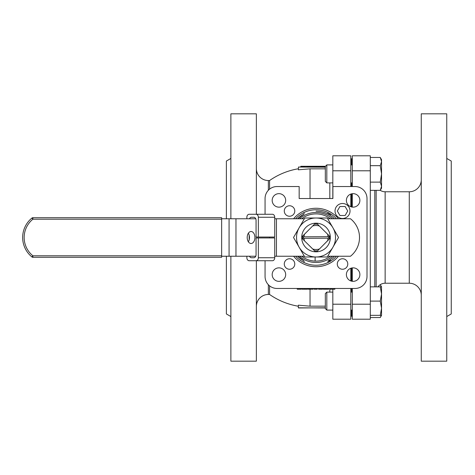 <?xml version="1.0" encoding="UTF-8"?>
<svg xmlns="http://www.w3.org/2000/svg" width="475" height="475" viewBox="0 0 475 475"><rect width="100%" height="100%" fill="white"/><g stroke="black" fill="none" stroke-linecap="round" stroke-linejoin="round"><path stroke-width="0.71" d="M329.478 213.245A2.998 0.528 -61.9 0 1 328.409 214.284C324.573 212.248 320.447 211.215 316.029 211.191M334.495 218.761A26.309 26.309 0 0 0 328.409 214.284L329.822 214.641A2.998 2.998 -61.9 0 1 328.409 214.284A26.309 26.309 0 0 1 334.495 218.761A26.309 26.309 0 0 0 328.023 214.083L328.023 212.491M328.023 262.509L328.023 260.918A26.309 26.309 0 0 0 334.495 256.239A26.309 26.309 0 0 1 328.409 260.716A2.998 0.528 -118.1 0 1 329.478 261.755M304.036 214.083L297.564 218.761A26.309 26.309 0 0 1 304.036 214.083L304.036 212.491M304.036 260.918A26.309 26.309 0 0 1 297.564 256.239L304.036 260.918L304.036 262.509M336.478 218.761A27.734 27.734 0 0 0 295.587 218.761M295.587 256.239A27.734 27.734 0 0 0 336.478 256.239M338.467 218.761A29.23 29.23 0 0 0 293.592 218.761M293.592 256.239A29.23 29.23 0 0 0 338.467 256.239M342.534 258.756A5.249 5.249 0 0 0 337.286 263.999A5.249 5.249 0 0 0 342.534 269.248A5.249 5.249 0 0 0 347.777 263.999A5.249 5.249 0 0 0 342.534 258.756M289.53 258.756A5.249 5.249 0 0 0 284.282 263.999A5.249 5.249 0 0 0 289.53 269.248A5.249 5.249 0 0 0 294.779 263.999A5.249 5.249 0 0 0 289.53 258.756M289.53 205.752A5.249 5.249 0 0 0 284.282 211.001A5.249 5.249 0 0 0 289.53 216.244A5.249 5.249 0 0 0 294.779 211.001A5.249 5.249 0 0 0 289.53 205.752M353.133 267.853A6.745 6.745 0 0 0 346.388 274.603A6.745 6.745 0 0 0 353.133 281.348A6.745 6.745 0 0 0 359.878 274.603A6.745 6.745 0 0 0 353.133 267.853M278.932 267.853A6.745 6.745 0 0 0 272.181 274.603A6.745 6.745 0 0 0 278.932 281.348A6.745 6.745 0 0 0 285.677 274.603A6.745 6.745 0 0 0 278.932 267.853M278.932 193.652A6.745 6.745 0 0 0 272.181 200.397A6.745 6.745 0 0 0 278.932 207.148A6.745 6.745 0 0 0 285.677 200.397A6.745 6.745 0 0 0 278.932 193.652M353.133 193.652A6.745 6.745 0 0 0 346.388 200.397A6.745 6.745 0 0 0 353.133 207.148A6.745 6.745 0 0 0 359.878 200.397A6.745 6.745 0 0 0 353.133 193.652M265.062 260.733L265.062 276.474A11.994 11.994 0 0 0 277.056 288.467L355.009 288.467A11.994 11.994 0 0 0 367.003 276.474L367.003 198.526A11.994 11.994 0 0 0 355.009 186.533L332.898 186.533L332.898 198.526L299.167 198.526L299.167 186.533L277.056 186.533A11.994 11.994 0 0 0 265.062 198.526L265.062 214.267M230.88 316.552L226.385 313.957L226.385 256.239M226.385 218.761L226.385 161.043L230.88 158.448M256.369 260.733L256.369 361.178L230.88 361.178L230.88 256.239M230.88 218.761L230.88 113.822L256.369 113.822L256.369 214.267M256.369 306.458A11.994 11.994 0 0 1 268.357 294.464L268.357 284.739M256.369 168.542A11.994 11.994 0 0 0 268.357 180.536L269.574 180.536L269.574 189.151M298.342 306.233A70.609 70.609 0 0 1 269.574 294.464L269.574 285.849M269.574 294.464L268.357 294.464M325.327 168.833L310.032 168.833L298.597 169.777M325.327 307.96L298.342 307.806L298.342 305.182L310.032 306.167L325.327 306.167M298.342 168.768A70.609 70.609 0 0 0 269.574 180.536M332.821 292.107L326.824 292.107L325.327 293.603L325.327 308.596L326.824 310.098L332.821 310.098A2.998 2.998 0 0 1 332.821 310.205M326.824 164.902L326.824 182.893L325.327 181.397L325.327 166.404L326.824 164.902L332.821 164.902A2.998 2.998 0 0 0 332.821 164.795M332.821 198.526L332.821 170.792L350.811 170.792L350.811 155.8L332.821 155.8L332.821 170.792M332.821 289.222L332.821 319.2L350.811 319.2L350.811 288.467M329.822 214.641L331.218 214.296M350.811 280.933L350.811 268.268M350.811 206.732L350.811 194.067M350.811 186.533L350.811 170.792M352.308 316.202L351.559 316.202L351.559 310.098L351.559 316.202L350.811 316.202M351.559 292.107L351.559 288.467L351.559 292.107M351.559 281.158L351.559 268.043L351.559 281.158M351.559 206.958L351.559 193.842L351.559 206.958M351.559 186.533L351.559 182.893L351.559 186.533M352.308 158.798L351.559 158.798L351.559 164.902L351.559 158.798L350.811 158.798M332.821 319.2L350.811 319.2M332.821 155.8L350.811 155.8M298.342 169.818L298.49 167.04L325.327 167.04M331.218 260.704L328.409 260.716A2.998 2.998 -118.1 0 1 330.368 260.413M301.221 288.467L301.221 289.222L297.243 289.222L297.243 288.467M307.45 288.467L307.45 289.222L302.005 289.222L302.005 288.467M304.683 289.222L304.683 288.467M308.228 288.467L308.228 289.222L309.789 289.222L309.789 288.467M309.789 289.222L313.162 289.222L313.162 288.467M309.005 289.222L309.005 288.467M313.162 289.222L313.417 288.467M317.312 288.467L317.312 289.222L314.195 289.222L314.195 288.467M322.501 288.467L322.501 289.222L318.523 289.222L318.523 288.467M328.73 288.467L328.73 289.222L323.279 289.222L323.279 288.467M325.957 289.222L325.957 288.467M334.869 288.467L334.869 289.222L329.935 289.222L329.935 288.467M298.49 307.96L325.327 307.806M325.434 166.292L312.176 166.292L312.176 166.891L318.381 167.04M304.819 167.04L307.224 167.04M312.176 166.292L304.819 166.292L304.819 166.891L302.492 166.891L302.492 166.292L300.847 166.292L300.699 167.04M307.076 166.292L307.076 166.891M304.819 166.292L302.492 166.292M298.49 167.04L325.327 167.194M319.96 166.292L319.96 166.891L325.327 166.891M321.991 166.292L321.943 167.04M319.812 167.04L318.725 167.04M314.141 167.04L313.993 166.292M313.387 166.292L313.239 167.04M318.446 166.292L318.446 166.891L318.577 166.292M307.764 166.292L307.616 167.04M311.57 166.292L311.57 166.891L312.348 167.04M311.481 166.292L311.683 167.04M310.793 166.292L310.911 167.04M308.026 166.292L307.877 167.04M301.192 166.292L301.192 166.891L302.379 166.891M299.488 256.239A24.997 24.997 0 0 0 332.571 256.239M332.571 218.761A24.997 24.997 0 0 0 299.488 218.761M315.418 223.274A14.244 14.244 0 0 1 316.641 223.274A14.244 14.244 0 0 0 315.418 223.274L314.402 224.289M327.993 236.681L304.059 236.823A11.994 11.994 0 0 1 304.487 234.252L312.651 225.993A11.994 11.994 0 0 1 319.277 225.958L327.536 234.116A11.994 11.994 0 0 1 327.993 236.681L328.747 236.675A12.742 12.742 0 0 1 328.753 238.177L304.065 238.319A11.994 11.994 0 0 0 304.522 240.884L312.782 249.042A11.994 11.994 0 0 0 319.414 249.007L317.733 250.705A13.312 13.312 0 0 1 314.48 250.723L312.782 249.042L314.48 250.723M328.005 238.177A11.994 11.994 0 0 1 327.578 240.748L319.414 249.007M304.065 238.319L303.317 238.325A12.742 12.742 0 0 1 303.305 236.823L304.059 236.823M302.807 235.95L304.487 234.252L302.807 235.95A13.312 13.312 0 0 0 302.83 239.204L304.522 240.884M312.651 225.993L314.325 224.295A13.312 13.312 0 0 1 317.579 224.277L319.277 225.958L317.579 224.277M327.536 234.116L329.234 235.796A13.312 13.312 0 0 1 329.252 239.05M330.262 236.888A14.244 14.244 0 0 1 330.262 238.112A14.244 14.244 0 0 0 330.262 236.888L329.246 235.873M301.667 256.239A23.613 23.613 0 0 0 315.115 261.096L315.133 261.096A23.613 23.613 0 0 0 330.392 256.239M330.392 218.761A23.613 23.613 0 0 0 301.667 218.761M315.115 261.096L315.115 256.987M315.133 261.096L315.133 256.987M248.348 233.231A5.997 3.853 -90 0 1 249.494 237.5A5.997 3.853 -90 0 1 248.348 241.769M254.909 237.5A5.997 3.853 -90 0 1 251.055 243.497A5.997 3.853 -90 0 1 247.202 237.5A5.997 3.853 -90 0 1 251.055 231.503A5.997 3.853 -90 0 1 254.909 237.5M327.714 256.239L350.491 256.239A23.988 23.988 0 0 0 350.491 218.761L327.714 218.761M304.344 218.761L274.734 218.761M304.344 256.239L274.734 256.239M302.818 239.127L301.803 238.112A14.244 14.244 0 0 1 301.803 236.888L308.59 230.102M316.641 223.274L323.433 230.06M330.262 238.112L323.475 244.898M317.656 250.711L316.641 251.726A14.244 14.244 0 0 1 315.418 251.726L308.631 244.946M255.752 218.761L221.641 218.761M255.752 256.239L221.641 256.239M274.734 257.735L274.734 237.951L258.353 237.951L258.353 257.735L274.734 257.735A2.998 2.298 90 0 1 272.436 260.733L256.061 260.733A2.998 2.298 -90 0 0 258.353 257.735M258.353 237.951L256.061 237.951L256.061 254.743A2.998 2.298 90 0 1 253.763 257.735L251.465 257.735A2.998 2.298 90 0 1 249.476 256.239M246.869 218.761L246.869 217.265A2.998 2.298 -90 0 1 249.167 214.267L272.436 214.267A2.998 2.298 90 0 1 274.734 217.265L258.353 217.265L258.353 237.049L256.061 237.049L256.061 220.257A2.998 2.298 90 0 0 253.763 217.265L251.465 217.265A2.998 2.298 90 0 0 249.476 218.761M258.353 237.049L274.734 237.049L274.734 217.265M246.869 256.239L246.869 257.735A2.998 2.298 -90 0 0 249.167 260.733L256.061 260.733M249.167 235.089L249.167 239.911M258.353 217.265A2.998 2.298 -90 0 0 256.061 214.267M316.029 223.185A14.315 14.315 0 0 0 301.714 237.5A14.315 14.315 0 0 0 316.029 251.815A14.315 14.315 0 0 0 330.345 237.5A14.315 14.315 0 0 0 316.029 223.185M316.029 256.987A19.487 19.487 0 0 1 299.155 227.757A19.487 19.487 0 0 1 332.91 227.757A19.487 19.487 0 0 1 316.029 256.987L304.778 256.987L293.526 237.5L304.778 218.013L327.281 218.013L338.532 237.5L327.281 256.987L316.029 256.987M221.641 217.71L221.641 257.29L32.876 257.29A1.496 1.496 0 0 1 31.932 256.951A25.032 25.032 0 0 1 31.932 218.049A1.496 1.496 0 0 1 32.876 217.71L221.641 217.71M376.147 286.858L376.147 190.344M377.916 286.858A8.995 8.995 0 0 1 385.142 283.225L385.142 191.775A8.995 8.995 0 0 1 380.267 190.344L370.298 190.344M385.142 283.225L409.278 283.225L409.278 191.775L385.142 191.775M409.278 283.225A11.994 11.994 0 0 1 421.266 295.218M409.278 191.775A11.994 11.994 0 0 0 421.266 179.782M446.755 361.178L446.755 113.822L421.266 113.822L421.266 361.178L446.755 361.178M446.755 316.552L451.25 313.957L451.25 161.043L446.755 158.448M352.308 186.533L352.308 155.8L370.298 155.8L370.298 319.2L352.308 319.2L370.298 319.2M352.308 319.2L352.308 288.467M352.308 281.295L352.308 267.906M352.308 207.094L352.308 193.705M352.308 155.8L370.298 155.8M350.811 292.107L352.308 292.107M350.811 310.098L352.308 310.098M380.267 286.858L381.544 286.858L381.544 315.341L380.267 315.341L381.544 308.222L380.267 301.103L381.544 293.983L380.267 286.858L370.298 286.858M380.267 301.103L370.298 301.103M380.267 315.341L370.298 315.341M326.824 292.107L326.824 310.098L332.821 310.098M380.267 182.121L381.544 173.898L381.544 188.142L380.267 190.344L381.544 186.23L380.267 182.121L370.298 182.121M380.267 157.457L381.544 159.659L381.544 173.898L380.267 165.674L381.544 161.565L380.267 157.457L370.298 157.457M380.267 165.674L370.298 165.674M381.544 186.23L381.544 181.017M381.544 286.858L380.267 284.656L381.253 286.858M381.544 313.435L381.544 315.341L380.267 317.543L370.298 317.543M380.267 317.543L381.253 315.341M342.534 218.494A7.493 7.493 0 0 0 350.027 211.001A7.493 7.493 0 0 0 342.534 203.502A7.493 7.493 0 0 0 335.035 211.001A7.493 7.493 0 0 0 342.534 218.494M345.129 215.496L347.724 211.001L345.129 206.5L339.934 206.5L337.339 211.001L339.934 215.496L345.129 215.496M328.409 260.716A26.309 26.309 0 0 0 334.495 256.239M268.357 190.261L268.357 180.536M310.032 198.526L310.032 168.833M310.032 306.167L310.032 289.222M329.822 292.107L329.822 288.467M329.822 198.526L329.822 182.893M332.821 304.208L350.811 304.208M324.134 167.04L324.134 166.292M307.764 166.891L311.481 166.891M276.45 218.761L276.45 256.239M269.562 237.049L269.562 237.951M235.962 218.761L235.962 256.239M229.069 218.761L229.069 256.239M32.876 257.29L32.876 255.787L31.932 256.951A25.032 25.032 0 0 1 31.932 218.049A1.496 1.496 0 0 1 32.876 217.71L32.876 219.213A23.536 23.536 0 0 0 32.876 255.787L221.641 255.787M221.641 219.213L32.876 219.213L31.932 218.049M374.793 286.858L374.793 190.344M352.308 304.208L370.298 304.208M352.308 170.792L370.298 170.792M326.824 182.893L332.821 182.893M350.811 182.893L352.308 182.893M350.811 164.902L352.308 164.902M325.327 308.596L326.824 310.098"/></g></svg>
